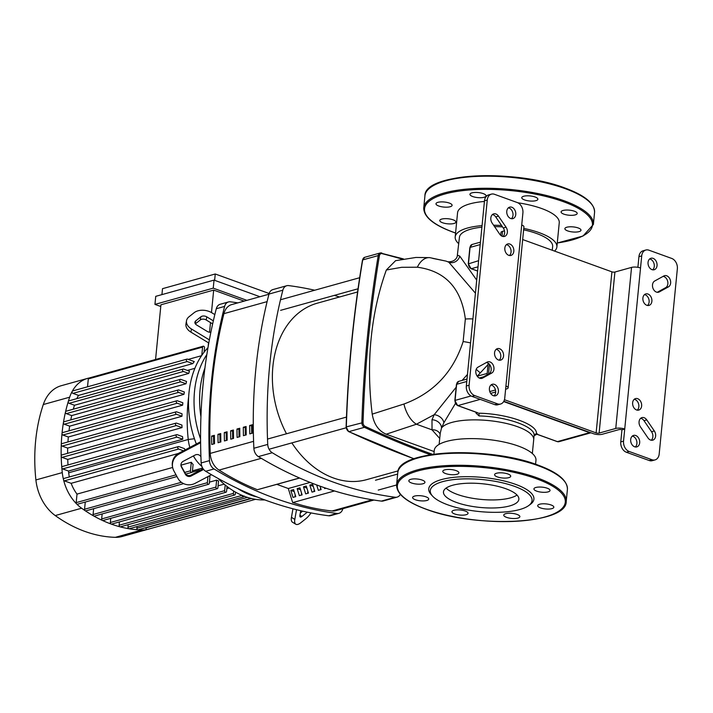 <?xml version="1.0" encoding="UTF-8"?>
<svg xmlns="http://www.w3.org/2000/svg" width="713" height="713" viewBox="0 0 713 713"><rect width="100%" height="100%" fill="white"/><g stroke="black" fill="none" stroke-linecap="round" stroke-linejoin="round"><path stroke-width="1.07" d="M299.478 477.986L257.366 489.715A301.349 222.18 -105.6 0 1 219.06 470.081A17.041 12.567 -105.6 0 1 210.228 453.415A430.367 317.303 -105.6 0 1 223.935 313.649A17.041 12.567 -105.6 0 1 231.743 304.576L268.944 294.219M218.089 442.72L220.861 441.944A430.367 317.303 -105.6 0 1 220.727 433.557L217.955 434.333A430.367 317.303 74.4 0 0 218.089 442.72M217.955 434.333L220.745 434.805M220.014 442.185A427.809 315.413 -105.6 0 1 219.898 435.037M230.638 430.804A430.367 317.303 74.4 0 0 230.771 439.19L233.543 438.415A430.367 317.303 -105.6 0 1 233.409 430.028L230.638 430.804L233.418 431.267M232.688 438.655A427.809 315.413 -105.6 0 1 232.581 431.508M224.292 432.568A430.367 317.303 74.4 0 0 224.426 440.955L227.197 440.179A430.367 317.303 -105.6 0 1 227.073 431.793L224.292 432.568L227.082 433.041M226.351 440.42A427.809 315.413 -105.6 0 1 226.235 433.272M243.311 427.274A430.367 317.303 74.4 0 0 243.445 435.661L246.217 434.885A430.367 317.303 -105.6 0 1 246.083 426.499L243.311 427.274L246.101 427.738M245.361 435.126A427.809 315.413 -105.6 0 1 245.254 427.978M211.752 444.484L214.524 443.709A430.367 317.303 -105.6 0 1 214.39 435.322L211.618 436.098A430.367 317.303 74.4 0 0 211.752 444.484M211.618 436.098L214.399 436.57M213.668 443.949A427.809 315.413 -105.6 0 1 213.561 436.802M236.974 429.039A430.367 317.303 74.4 0 0 237.108 437.425L239.88 436.65A430.367 317.303 -105.6 0 1 239.746 428.263L236.974 429.039L239.755 429.502M239.024 436.891A427.809 315.413 -105.6 0 1 238.917 429.743M249.648 425.509A430.367 317.303 74.4 0 0 249.782 433.896L252.554 433.121A430.367 317.303 -105.6 0 1 252.42 424.734L249.648 425.509L252.438 425.973M251.707 433.361A427.809 315.413 -105.6 0 1 251.591 426.214M373.933 500.045L335.663 510.704A17.041 12.567 -105.6 0 1 332.089 510.989A301.349 222.18 -105.6 0 1 292.865 502.549M499.189 360.19A5.962 4.394 74.4 0 0 500.633 354.406A5.962 4.394 74.4 0 0 496.836 349.513A5.962 4.394 74.4 0 0 496.159 349.334M499.617 348.737A5.962 4.394 -105.6 0 1 503.556 354.602A5.962 4.394 -105.6 0 1 500.66 360.118A5.962 4.394 -105.6 0 1 498.512 360.012A5.962 4.394 -105.6 0 1 494.564 354.147A5.962 4.394 -105.6 0 1 497.46 348.63A5.962 4.394 -105.6 0 1 499.617 348.737M509.447 255.512A5.962 4.394 74.4 0 0 510.9 249.719A5.962 4.394 74.4 0 0 507.103 244.826A5.962 4.394 74.4 0 0 506.426 244.648M509.875 244.06A5.962 4.394 -105.6 0 1 513.823 249.924A5.962 4.394 -105.6 0 1 510.927 255.441A5.962 4.394 -105.6 0 1 508.77 255.334A5.962 4.394 -105.6 0 1 504.831 249.461A5.962 4.394 -105.6 0 1 507.727 243.944A5.962 4.394 -105.6 0 1 509.875 244.06M647.52 305.476A5.962 4.394 74.4 0 0 648.964 299.683A5.962 4.394 74.4 0 0 645.176 294.799A5.962 4.394 74.4 0 0 644.499 294.612M647.948 294.023A5.962 4.394 -105.6 0 1 651.887 299.888A5.962 4.394 -105.6 0 1 648.99 305.405A5.962 4.394 -105.6 0 1 646.843 305.298A5.962 4.394 -105.6 0 1 642.894 299.433A5.962 4.394 -105.6 0 1 645.791 293.916A5.962 4.394 -105.6 0 1 647.948 294.023M637.253 410.153A5.962 4.394 74.4 0 0 638.705 404.369A5.962 4.394 74.4 0 0 634.909 399.476A5.962 4.394 74.4 0 0 634.231 399.298M637.68 398.701A5.962 4.394 -105.6 0 1 641.629 404.574A5.962 4.394 -105.6 0 1 638.732 410.091A5.962 4.394 -105.6 0 1 636.575 409.975A5.962 4.394 -105.6 0 1 632.636 404.111A5.962 4.394 -105.6 0 1 635.533 398.594A5.962 4.394 -105.6 0 1 637.68 398.701M494.029 395.849A5.962 4.394 74.4 0 0 495.473 390.056A5.962 4.394 74.4 0 0 491.685 385.163A5.962 4.394 74.4 0 0 490.999 384.984M493.351 395.67A5.962 4.394 -105.6 0 1 489.403 389.797A5.962 4.394 -105.6 0 1 492.3 384.28A5.962 4.394 -105.6 0 1 494.457 384.396A5.962 4.394 -105.6 0 1 498.396 390.261A5.962 4.394 -105.6 0 1 495.499 395.777A5.962 4.394 -105.6 0 1 493.351 395.67M635.31 446.971A5.962 4.394 74.4 0 0 636.754 441.187A5.962 4.394 74.4 0 0 632.966 436.294A5.962 4.394 74.4 0 0 632.279 436.115M634.632 446.793A5.962 4.394 -105.6 0 1 630.684 440.928A5.962 4.394 -105.6 0 1 633.581 435.411A5.962 4.394 -105.6 0 1 635.738 435.518A5.962 4.394 -105.6 0 1 639.677 441.383A5.962 4.394 -105.6 0 1 636.78 446.899A5.962 4.394 -105.6 0 1 634.632 446.793M652.68 269.817A5.962 4.394 74.4 0 0 654.124 264.033A5.962 4.394 74.4 0 0 650.327 259.14A5.962 4.394 74.4 0 0 649.65 258.962M653.108 258.364A5.962 4.394 -105.6 0 1 657.047 264.238A5.962 4.394 -105.6 0 1 654.151 269.755A5.962 4.394 -105.6 0 1 652.003 269.639A5.962 4.394 -105.6 0 1 648.055 263.774A5.962 4.394 -105.6 0 1 650.951 258.258A5.962 4.394 -105.6 0 1 653.108 258.364M511.399 218.695A5.962 4.394 74.4 0 0 512.843 212.902A5.962 4.394 74.4 0 0 509.055 208.018A5.962 4.394 74.4 0 0 508.369 207.831M511.827 207.242A5.962 4.394 -105.6 0 1 515.766 213.107A5.962 4.394 -105.6 0 1 512.87 218.624A5.962 4.394 -105.6 0 1 510.722 218.517A5.962 4.394 -105.6 0 1 506.774 212.652A5.962 4.394 -105.6 0 1 509.67 207.135A5.962 4.394 -105.6 0 1 511.827 207.242M494.76 404.627A8.52 6.283 74.4 0 0 497.834 404.779L500.606 404.013A8.52 6.283 -105.6 0 1 497.531 403.852L494.76 404.627L471.961 396.375L474.733 395.599L497.531 403.852M505.927 386.045A6.39 2.005 5.6 0 1 508.128 387.827L523.921 226.779A6.39 2.005 -174.4 0 0 521.72 224.996L504.742 398.121A8.52 6.283 -105.6 0 1 500.606 404.013M521.72 224.996L522.905 212.92A8.52 6.283 -105.6 0 0 517.273 202.545L494.474 194.292A8.52 6.283 -105.6 0 0 491.4 194.132A8.52 6.283 -105.6 0 0 487.264 200.023L469.101 385.225L466.329 386A8.52 6.283 74.4 0 0 471.961 396.375M474.733 395.599A8.52 6.283 -105.6 0 1 469.101 385.225M499.697 234.158L492.139 223.089A5.962 4.394 -105.6 0 1 493.717 213.864A5.962 4.394 -105.6 0 1 498.494 216.137L506.052 227.206A5.962 4.394 -105.6 0 1 504.474 236.431A5.962 4.394 -105.6 0 1 499.697 234.158M478.013 367.15L487.148 362.115A5.962 4.394 -105.6 0 1 487.852 361.83A5.962 4.394 -105.6 0 1 493.539 365.903A5.962 4.394 -105.6 0 1 491.756 373.033L482.621 378.068A5.962 4.394 -105.6 0 1 481.917 378.353A5.962 4.394 -105.6 0 1 476.231 374.28A5.962 4.394 -105.6 0 1 478.013 367.15M466.329 386L484.492 200.79L487.264 200.023M491.4 194.132L488.628 194.907A8.52 6.283 74.4 0 0 484.492 200.79M504.447 399.717L596.13 432.889A2.13 0.668 -174.4 0 0 599.116 433.085L615.756 428.451A6.39 2.005 5.6 0 1 624.731 429.039L623.545 441.115L620.773 441.891L621.959 429.805L624.731 429.039L641.709 255.914A8.52 6.283 -105.6 0 1 645.844 250.022A8.52 6.283 -105.6 0 1 648.919 250.183L671.717 258.436A8.52 6.283 -105.6 0 1 677.35 268.81L659.186 454.012A8.52 6.283 -105.6 0 1 655.051 459.903A8.52 6.283 -105.6 0 1 651.976 459.742L649.204 460.518A8.52 6.283 74.4 0 0 652.279 460.669L655.051 459.903M649.204 460.518L626.406 452.265L629.178 451.489A8.52 6.283 -105.6 0 1 623.545 441.115M629.178 451.489L651.976 459.742M668.438 286.884L659.302 291.92A5.962 4.394 -105.6 0 1 658.598 292.205A5.962 4.394 -105.6 0 1 652.921 288.132A5.962 4.394 -105.6 0 1 654.694 281.002L663.839 275.967A5.962 4.394 -105.6 0 1 664.534 275.681A5.962 4.394 -105.6 0 1 670.22 279.754A5.962 4.394 -105.6 0 1 668.438 286.884L665.666 287.66A5.962 4.394 74.4 0 0 667.698 281.403A5.962 4.394 74.4 0 0 663.117 276.368M646.753 419.877L654.32 430.946A5.962 4.394 -105.6 0 1 652.734 440.171A5.962 4.394 -105.6 0 1 647.957 437.898L640.399 426.829A5.962 4.394 -105.6 0 1 641.976 417.604A5.962 4.394 -105.6 0 1 646.753 419.877L643.982 420.643A5.962 4.394 74.4 0 0 640.675 418.308M645.844 250.022L643.073 250.798A8.52 6.283 74.4 0 0 638.937 256.68L641.709 255.914M620.773 441.891A8.52 6.283 74.4 0 0 626.406 452.265M657.252 292.294L665.666 287.66M651.263 440.242A5.962 4.394 74.4 0 0 651.539 431.721L643.982 420.643M503.004 236.502A5.962 4.394 74.4 0 0 503.28 227.982L495.722 216.904A5.962 4.394 74.4 0 0 492.416 214.568M480.562 378.443L488.984 373.808A5.962 4.394 74.4 0 0 491.016 367.551A5.962 4.394 74.4 0 0 486.426 362.516M637.894 267.33L638.937 256.68M522.674 239.55L611.914 271.84L596.13 432.889M640.524 267.99A6.39 2.005 -174.4 0 0 631.549 267.402L614.909 272.036A2.13 0.668 5.6 0 1 611.914 271.84M502.05 236.217L502.522 231.369A6.39 2.005 -174.4 0 0 500.981 232.491L500.704 235.326M502.522 231.369L504.474 230.825M495.455 389.984L489.778 391.571M503.833 401.267L593.35 433.664A6.39 2.005 5.6 0 0 602.325 434.244L618.964 429.618A2.13 0.668 -174.4 0 1 621.959 429.805M490.642 393.389L495.651 391.99M505.615 389.218L506.586 388.941A6.39 2.005 5.6 0 0 508.128 387.827M552.263 250.254L552.646 246.52A46.826 14.706 -174.4 0 0 536.515 233.463A46.826 14.706 -174.4 0 0 523.627 229.818M439.137 444.377L440.233 433.228L441.516 428.05L443.851 422.809L455.42 403.478M433.887 454.261L434.27 450.349A51.086 16.043 5.6 0 1 446.614 441.4A51.086 16.043 5.6 0 1 503.583 441.953A51.086 16.043 5.6 0 1 535.962 460.322L535.579 464.234M458.771 243.721A51.086 16.043 5.6 0 1 455.188 236.957L457.559 212.804A51.086 16.043 5.6 0 1 469.912 203.856A51.086 16.043 5.6 0 1 484.421 201.458M517.861 202.786A51.086 16.043 5.6 0 1 559.25 222.777L556.889 246.93A51.086 16.043 5.6 0 1 554.545 251.083M455.188 236.957A51.086 16.043 5.6 0 1 467.541 228.017A51.086 16.043 5.6 0 1 482.059 225.62M493.592 225.219A51.086 16.043 5.6 0 1 501.587 225.504M523.761 228.41A51.086 16.043 5.6 0 1 556.889 246.93M502.549 226.912A46.826 14.706 -174.4 0 0 494.546 226.618M481.899 227.18A46.826 14.706 -174.4 0 0 459.43 237.376L457.363 255.111L459.769 256.127L476.712 280.129M434.146 451.561L386.205 434.208C378.567 430.875 373.906 424.182 372.213 414.128A272.705 201.057 74.4 0 1 386.339 270.004L395.617 260.655M503.663 401.562L589.589 432.657L557.414 441.614L536.363 433.994L537.504 433.932L536.363 433.994A2.13 2.023 6.1 0 0 534.055 435.75M536.363 433.994C538.404 424.69 508.128 413.772 478.931 413.21L479.109 415.955C507.041 416.508 535.998 426.953 534.046 435.83L533.698 439.769A46.826 14.706 -174.4 0 0 504.02 422.934A46.826 14.706 -174.4 0 0 451.801 422.435A46.826 14.706 -174.4 0 0 441.516 428.05A8.52 6.693 -158.2 0 0 431.989 419.779L432.025 429.85A8.52 7.558 161.3 0 1 440.135 434.19M457.479 405.412A0.856 0.508 -70.1 0 0 457.88 405.59L477.336 412.631M477.505 412.765A2.13 0.713 7.2 0 1 475.981 413.121L479.109 415.955M476.088 412.257L475.981 413.121M487.166 373.434L477.22 376.206L488.04 364.521M475.428 293.195L448.78 262.188L446.106 261.127L448.771 262.188A8.52 8.075 117.6 0 0 459.769 256.127M476.257 369.2A8.52 2.834 -135.3 0 0 480.25 372.747M467.47 374.423L462.122 380.403M456.168 387.221L434.208 414.681A8.52 5.838 -150.4 0 1 443.851 422.809M386.205 434.208L416.445 424.217L434.208 414.681L431.989 419.779M429.832 257.643A21.301 13.538 94.2 0 0 429.743 257.634A21.301 13.538 94.2 0 0 417.363 267.215C445.393 271.029 461.391 288.302 465.348 319.032L463.138 341.572C453.156 372.302 433.424 393.113 403.95 404.021A21.301 11.114 70.4 0 0 416.445 424.217L432.025 429.85L439.716 438.433M395.492 260.691L415.982 257.446L429.743 257.634L446.106 261.127L432.711 258.382M386.339 270.004L401.66 267.304L417.363 267.215M403.95 404.021L372.213 414.128M357.587 291.965L317.365 303.168A91.612 67.548 74.4 0 0 286.492 433.78M291.858 442.898A91.612 67.548 74.4 0 0 333.452 477.986A91.612 67.548 74.4 0 0 366.518 479.68L398.175 470.865M228.499 301.947L220.183 304.264A8.52 6.283 74.4 0 0 216.297 308.729A451.935 333.203 74.4 0 0 201.173 462.942A8.52 6.283 74.4 0 0 205.701 471.275A451.935 333.203 74.4 0 0 328.684 515.775A8.52 6.283 74.4 0 0 330.582 515.651L338.907 513.333A8.52 6.283 -105.6 0 1 336.999 513.458A451.935 333.203 -105.6 0 1 214.016 468.958A8.52 6.283 -105.6 0 1 209.497 460.625A451.935 333.203 -105.6 0 1 224.613 306.412A8.52 6.283 -105.6 0 1 228.499 301.947A8.52 6.283 -105.6 0 1 230.406 301.813A451.935 333.203 -105.6 0 1 237.839 302.873M293.587 489.59L295.779 496.64L292.998 497.416L290.815 490.366L293.587 489.59M294.211 491.596L290.815 490.366M295.182 494.733L294.977 496.863M300.547 489.831L297.152 488.601L299.923 487.826L302.116 494.875L299.344 495.642L297.152 488.601M301.519 492.968L301.314 495.098M306.884 488.066L303.488 486.836L306.26 486.061L308.453 493.111L305.681 493.877L303.488 486.836M307.864 491.204L307.651 493.334M313.221 486.302L309.825 485.072L312.606 484.296L314.789 491.346L312.018 492.113L309.825 485.072M314.201 489.439L313.987 491.569M320.538 487.674L320.333 489.804M320.075 486.195L321.126 489.581L318.354 490.348L316.679 484.947M325.957 488.236L324.691 488.583L324.424 487.71M310.128 482.434L288.302 488.512L292.678 502.603L334.486 490.963M276.894 484.385L288.302 488.512M299.62 478.058L257.366 489.715M286.742 285.726L272.874 289.585A8.52 6.283 74.4 0 0 268.988 294.059A451.935 333.203 74.4 0 0 253.864 448.272A8.52 6.283 74.4 0 0 258.391 456.596A451.935 333.203 74.4 0 0 381.375 501.105A8.52 6.283 74.4 0 0 383.273 500.972L397.141 497.113A8.52 6.283 -105.6 0 1 395.234 497.246A451.935 333.203 -105.6 0 1 272.259 452.737A8.52 6.283 -105.6 0 1 267.731 444.404A451.935 333.203 -105.6 0 1 282.856 290.2A8.52 6.283 -105.6 0 1 286.742 285.726A8.52 6.283 -105.6 0 1 288.64 285.601A451.935 333.203 -105.6 0 1 314.718 290.227M400.367 494.359A8.52 6.283 -105.6 0 1 397.141 497.113M334.335 295.378A451.935 333.203 -105.6 0 1 339.54 296.991M342.828 508.708A451.935 333.203 -105.6 0 1 342.793 508.859A8.52 6.283 -105.6 0 1 338.907 513.333M250.851 495.116A85.221 62.833 74.4 0 0 257.161 496.997A85.221 62.833 -105.6 0 1 250.851 495.116A85.221 62.833 -105.6 0 1 237.589 488.467A85.221 62.833 74.4 0 0 250.851 495.116M307.285 512.166A4.26 1.613 -58.7 0 1 307.009 512.406L301.911 516.462A4.26 1.613 -58.7 0 1 300.244 516.961A4.26 1.613 -58.7 0 1 299.915 515.339L300.726 510.722M300.325 512.995L302.633 511.159M203.588 469.404A4.26 4.162 -10.1 0 1 203.098 469.715L191.155 475.99A4.26 4.162 -10.1 0 1 185.407 474.297L181.423 466.962A4.26 4.162 -10.1 0 1 183.196 461.311L195.13 455.037A4.26 4.162 -10.1 0 1 200.888 456.73L200.923 456.801M180.933 465.286A4.26 4.162 169.9 0 0 181.262 466.07L185.246 473.414A4.26 4.162 169.9 0 0 191.004 475.099L202.938 468.824A4.26 4.162 169.9 0 0 203.098 468.744M296.519 509.706L294.817 519.394L291.448 517.344L292.954 508.788M310.984 512.914A12.781 4.848 -58.7 0 1 305.904 518.69L300.806 522.736A12.781 4.848 -58.7 0 1 295.824 524.242A12.781 4.848 -58.7 0 1 294.817 519.394M291.448 517.344A12.781 4.848 121.3 0 0 292.455 522.192L295.824 524.242M200.603 442.728L179.213 453.976L179.052 453.094L200.594 441.766M211.511 474.724L195.139 483.325A12.781 12.495 -10.1 0 1 177.876 478.254L173.892 470.919A12.781 12.495 -10.1 0 1 179.213 453.976M179.052 453.094A12.781 12.495 169.9 0 0 172.439 466.338L172.599 467.229M204.943 367.944A85.221 62.833 74.4 0 0 200.932 416.855M210.861 332.276A4.26 2.825 -170 0 1 207.251 331.438L196.565 324.95A4.26 2.825 -170 0 1 194.916 322.178A4.26 2.825 -170 0 1 195.745 320.877L200.843 316.822A4.26 2.825 -170 0 1 206.761 316.848L213.339 320.841M212.652 323.898L206.209 319.985A4.26 2.825 10 0 0 200.291 319.959L195.362 323.871M214.818 314.593L211.859 312.793A12.781 8.485 -170 0 0 194.105 312.722L189.007 316.777A12.781 8.485 -170 0 0 186.521 320.707A12.781 8.485 -170 0 0 191.467 328.996L209.372 339.887M208.793 343.006L190.915 332.133L191.467 328.996M186.521 320.707L185.968 323.845A12.781 8.485 10 0 0 190.915 332.133M206.85 354.53A85.221 62.833 74.4 0 0 200.576 438.932A85.221 62.833 -105.6 0 1 206.85 354.53M264.799 499.92A85.221 62.833 -105.6 0 1 245.299 496.658A85.221 62.833 -105.6 0 1 218.071 478.441M196.342 444.003A85.221 62.833 -105.6 0 1 207.973 347.694M160.764 306.501L154.944 304.398L155.737 296.341L214.034 280.111L213.24 288.159L246.921 300.351M214.034 280.111L259.942 296.724M154.944 304.398L213.24 288.159M244.14 301.118L213.677 290.093L160.933 304.781L155.568 359.486M213.677 290.093L211.476 312.57M210.495 322.588L209.542 332.24M208.508 342.837L208.107 346.928M161.931 294.621L162.511 288.676L215.255 273.988L214.64 280.325M215.255 273.988L269.149 293.498M188.687 396.642A145.969 107.618 74.4 0 0 188.241 439.475A32.807 24.189 74.4 0 0 189.845 447.416M193.41 455.946A32.807 24.189 74.4 0 0 201.904 466.436M192.118 472.175L199.56 470.099A145.969 107.618 74.4 0 0 199.97 470.384M208.927 476.079A145.969 107.618 74.4 0 0 209.943 476.658L209.283 483.396A1.274 0.945 74.4 0 1 208.659 484.279L94.374 516.105A1.274 0.945 -105.6 0 1 93.073 514.519L93.644 508.672M209.399 482.148L216.636 480.134A145.969 107.618 74.4 0 0 218.543 481.025L217.875 487.799A1.274 0.945 74.4 0 1 217.26 488.681L102.975 520.508A1.274 0.945 -105.6 0 1 101.665 518.93L102.155 513.939M218.071 485.838L224.158 484.145M226.823 488.655L229.114 488.013M69.339 476.961A32.807 24.189 -105.6 0 1 68.689 472.764A145.969 107.618 -105.6 0 1 68.51 471.035L62.655 468.913A1.274 0.945 -105.6 0 1 62.432 466.48L176.717 434.654A1.274 0.945 -105.6 0 1 177.18 434.68L182.555 436.623A145.969 107.618 74.4 0 0 182.795 439.208L68.51 471.035M183.455 450.776L178.633 449.03A1.274 0.945 -105.6 0 1 178.874 446.614L184.507 448.655A32.807 24.189 74.4 0 0 184.925 450.001M178.41 453.45L71.157 483.316L64.348 480.856A1.274 0.945 -105.6 0 1 64.125 478.414L178.41 446.588M176.94 476.525L77.476 504.216A1.274 0.945 -105.6 0 1 76.175 502.638L77.013 494.1A32.807 24.189 -105.6 0 1 71.157 483.316M77.013 494.1L172.644 467.47M180.933 465.161L191.298 462.282A32.807 24.189 74.4 0 0 193.08 464.448L192.385 471.507A1.274 0.945 74.4 0 1 191.761 472.398L185.701 474.083M183.152 369.04A1.274 0.945 74.4 0 1 183.606 369.067L189.462 371.188A145.969 107.618 74.4 0 0 188.749 373.425L74.473 405.251L69.09 403.308A1.274 0.945 -105.6 0 1 68.867 400.866L183.152 369.04A1.274 0.945 74.4 0 0 183.375 371.482L188.749 373.425M73.323 409.191A145.969 107.618 -105.6 0 1 74.473 405.251M180.398 379.369A1.274 0.945 74.4 0 1 180.861 379.396L186.548 381.455A145.969 107.618 74.4 0 0 185.995 383.754L71.71 415.581L66.336 413.629A1.274 0.945 -105.6 0 1 66.113 411.196L180.398 379.369A1.274 0.945 74.4 0 0 180.621 381.811L185.995 383.754M70.792 419.895A145.969 107.618 -105.6 0 1 71.71 415.581M178.33 389.949A1.274 0.945 74.4 0 1 178.794 389.966L184.346 391.981A145.969 107.618 74.4 0 0 183.954 394.342L69.669 426.16L64.268 424.208A1.274 0.945 -105.6 0 1 64.045 421.766L178.33 389.949A1.274 0.945 74.4 0 0 178.553 392.382L183.954 394.342M69.009 430.812A145.969 107.618 -105.6 0 1 69.669 426.16M182.849 402.765A145.969 107.618 74.4 0 0 182.617 405.18L68.332 436.998L62.869 435.028A1.274 0.945 -105.6 0 1 62.646 432.586L176.931 400.759A1.274 0.945 -105.6 0 1 177.385 400.786L182.849 402.765M67.949 441.953A145.969 107.618 -105.6 0 1 68.332 436.998M182.047 413.798A145.969 107.618 74.4 0 0 181.967 416.267L67.682 448.085L62.129 446.08A1.274 0.945 -105.6 0 1 61.897 443.638L176.182 411.82A1.274 0.945 -105.6 0 1 176.646 411.838L182.047 413.798M67.619 453.325A145.969 107.618 -105.6 0 1 67.682 448.085M181.949 425.082A145.969 107.618 74.4 0 0 182.02 427.604L67.735 459.43L62.049 457.372A1.274 0.945 -105.6 0 1 61.826 454.939L176.111 423.112A1.274 0.945 -105.6 0 1 176.574 423.139L181.949 425.082M68.011 464.921A145.969 107.618 -105.6 0 1 67.735 459.43M201.565 355.689L188.214 359.414M186.984 359.111A1.274 0.945 74.4 0 1 187.448 359.129L194.257 361.598A32.807 24.189 74.4 0 0 192.84 363.585L78.555 395.412L72.931 393.371A1.274 0.945 -105.6 0 1 72.699 390.929L186.984 359.111A1.274 0.945 74.4 0 0 187.207 361.544L192.84 363.585M76.799 398.656A32.807 24.189 -105.6 0 1 78.555 395.412M183.615 483.619L85.863 510.847A1.274 0.945 -105.6 0 1 84.553 509.26L85.266 502.05M199.56 470.099L199.506 470.633M191.298 462.282L190.46 470.812A1.274 0.945 74.4 0 0 191.761 472.398M216.636 480.134L215.95 487.104A1.274 0.945 74.4 0 0 217.26 488.681M207.955 476.587L207.358 482.701A1.274 0.945 74.4 0 0 208.659 484.279M227.037 486.471L226.556 491.373A1.274 0.945 -105.6 0 1 225.941 492.255L111.656 524.073A1.274 0.945 -105.6 0 1 110.346 522.495L110.756 518.342M225.941 492.255A1.274 0.945 -105.6 0 1 224.631 490.669L225.192 485M235.513 492.122L235.317 494.109A1.274 0.945 -105.6 0 1 234.702 494.991L120.417 526.818A1.274 0.945 -105.6 0 1 120.025 526.818A154.489 113.902 -105.6 0 1 111.192 524.055A154.489 113.902 -105.6 0 1 102.44 520.454A154.489 113.902 -105.6 0 1 93.768 516.016A154.489 113.902 -105.6 0 1 85.186 510.713A154.489 113.902 -105.6 0 1 81.612 508.217A41.336 30.472 -105.6 0 1 76.621 503.931A41.336 30.472 -105.6 0 1 63.546 479.84A41.336 30.472 -105.6 0 1 62.281 472.603A154.489 113.902 -105.6 0 1 61.808 467.639A154.489 113.902 -105.6 0 1 61.193 456.008A154.489 113.902 -105.6 0 1 61.273 444.618A154.489 113.902 -105.6 0 1 62.022 433.468A154.489 113.902 -105.6 0 1 63.439 422.559A154.489 113.902 -105.6 0 1 65.525 411.9A154.489 113.902 -105.6 0 1 68.296 401.481A154.489 113.902 -105.6 0 1 69.669 397.194A41.336 30.472 -105.6 0 1 72.227 391.33A41.336 30.472 -105.6 0 1 87.681 378.353A41.336 30.472 -105.6 0 1 88.947 378.042A1.274 0.945 -105.6 0 0 88.929 378.05L203.205 346.224A1.274 0.945 -105.6 0 1 204.515 347.801L204.087 352.204M87.53 386.803L88.305 378.933A1.274 0.945 -105.6 0 1 88.929 378.05M62.869 435.028L177.154 403.201L182.617 405.18M177.154 403.201A1.274 0.945 -105.6 0 1 176.931 400.759M201.779 355.377L202.59 347.106A1.274 0.945 -105.6 0 1 203.205 346.224M182.02 427.604L176.334 425.554A1.274 0.945 -105.6 0 1 176.111 423.112M181.967 416.267L176.414 414.253A1.274 0.945 -105.6 0 1 176.182 411.82M182.795 439.208L176.94 437.096A1.274 0.945 -105.6 0 1 176.717 434.654M244.167 496.016A1.274 0.945 -105.6 0 1 242.242 495.321M243.543 496.899L129.258 528.725A1.274 0.945 -105.6 0 1 127.957 527.148L128.197 524.652M234.702 494.991A1.274 0.945 -105.6 0 1 233.392 493.414L233.632 491.007M250.949 498.378L138.188 529.777A1.274 0.945 -105.6 0 1 137.948 529.804A154.489 113.902 -105.6 0 1 128.946 528.743A154.489 113.902 -105.6 0 1 120.025 526.818A1.274 0.945 -105.6 0 1 119.107 525.24L119.436 521.907M255.53 499.314L147.243 529.465A1.274 0.945 -105.6 0 1 145.942 527.887L145.969 527.611M149.73 528.77A41.336 30.472 -105.6 0 1 148.491 529.162A41.336 30.472 -105.6 0 1 147.208 529.474A41.336 30.472 -105.6 0 1 141.744 529.982A154.489 113.902 -105.6 0 1 137.948 529.804A1.274 0.945 -105.6 0 1 136.878 528.199L137.039 526.559M148.491 529.162L122.119 536.506A41.336 30.472 -105.6 0 1 115.372 537.326A154.489 113.902 -105.6 0 1 55.24 515.561A41.336 30.472 -105.6 0 1 35.9 479.947A154.489 113.902 -105.6 0 1 43.297 404.538A41.336 30.472 -105.6 0 1 61.309 385.697L87.681 378.353M509.715 505.927A37.878 11.898 5.6 0 1 467.47 505.517A37.878 11.898 5.6 0 1 443.468 491.899A37.878 11.898 5.6 0 1 452.621 485.268A37.878 11.898 5.6 0 1 494.867 485.669A37.878 11.898 5.6 0 1 518.868 499.296A37.878 11.898 5.6 0 1 509.715 505.927M517.014 495.045A37.878 11.898 5.6 0 1 510.499 497.87A37.878 11.898 5.6 0 1 474.537 498.601A37.878 11.898 5.6 0 1 446.106 488.093M432.622 496.177L431.169 494.581A52.833 16.595 5.6 0 1 441.507 479.573A52.833 16.595 5.6 0 1 508.378 482.077A52.833 16.595 5.6 0 1 530.419 504.314L528.672 505.588A51.131 16.06 5.6 0 1 519.697 509.537A51.131 16.06 5.6 0 1 470.901 510.481A51.131 16.06 5.6 0 1 432.622 496.177A51.131 16.06 5.6 0 1 442.639 481.649A51.131 16.06 5.6 0 1 507.353 484.074A51.131 16.06 5.6 0 1 528.672 505.588M506.542 517.353A8.093 2.54 5.6 0 1 503.752 515.098A8.093 2.54 5.6 0 1 508.565 513.262A8.093 2.54 5.6 0 1 517.077 514.421A8.093 2.54 5.6 0 1 519.866 516.675A8.093 2.54 5.6 0 1 515.053 518.511A8.093 2.54 5.6 0 1 506.542 517.353M451.953 511.987A8.093 2.54 5.6 0 1 451.935 511.72A8.093 2.54 5.6 0 1 459.823 509.947A8.093 2.54 5.6 0 1 468.031 513.039A8.093 2.54 5.6 0 1 468.049 513.307A8.093 2.54 5.6 0 1 460.161 515.08A8.093 2.54 5.6 0 1 451.953 511.987M414.574 496.079A8.093 2.54 5.6 0 1 423.602 496.168A8.093 2.54 5.6 0 1 428.727 499.073A8.093 2.54 5.6 0 1 426.775 500.49A8.093 2.54 5.6 0 1 417.747 500.41A8.093 2.54 5.6 0 1 412.613 497.496A8.093 2.54 5.6 0 1 414.574 496.079M416.294 478.94A8.093 2.54 5.6 0 1 424.939 482.327A8.093 2.54 5.6 0 1 417.47 484.136A8.093 2.54 5.6 0 1 408.825 480.749A8.093 2.54 5.6 0 1 416.294 478.94M456.115 470.616A8.093 2.54 5.6 0 1 458.896 472.871A8.093 2.54 5.6 0 1 454.083 474.706A8.093 2.54 5.6 0 1 445.572 473.548A8.093 2.54 5.6 0 1 442.782 471.293A8.093 2.54 5.6 0 1 447.604 469.457A8.093 2.54 5.6 0 1 456.115 470.616M510.695 475.981A8.093 2.54 5.6 0 1 510.713 476.248A8.093 2.54 5.6 0 1 502.825 478.022A8.093 2.54 5.6 0 1 494.617 474.929A8.093 2.54 5.6 0 1 494.599 474.662A8.093 2.54 5.6 0 1 502.487 472.888A8.093 2.54 5.6 0 1 510.695 475.981M548.083 491.89A8.093 2.54 5.6 0 1 539.055 491.801A8.093 2.54 5.6 0 1 533.921 488.895A8.093 2.54 5.6 0 1 535.882 487.478A8.093 2.54 5.6 0 1 544.91 487.567A8.093 2.54 5.6 0 1 550.035 490.473A8.093 2.54 5.6 0 1 548.083 491.89M546.354 509.029A8.093 2.54 5.6 0 1 537.709 505.642A8.093 2.54 5.6 0 1 545.178 503.833A8.093 2.54 5.6 0 1 553.832 507.219A8.093 2.54 5.6 0 1 546.354 509.029M441.73 219.078A8.093 2.54 -174.4 0 0 439.778 220.495A8.093 2.54 -174.4 0 0 444.903 223.401A8.093 2.54 -174.4 0 0 453.931 223.49A8.093 2.54 -174.4 0 0 455.892 222.073A8.093 2.54 -174.4 0 0 450.759 219.167A8.093 2.54 -174.4 0 0 441.73 219.078M443.45 201.939A8.093 2.54 -174.4 0 0 435.982 203.749A8.093 2.54 -174.4 0 0 444.627 207.135A8.093 2.54 -174.4 0 0 452.095 205.326A8.093 2.54 -174.4 0 0 443.45 201.939M483.271 193.615A8.093 2.54 -174.4 0 0 474.76 192.457A8.093 2.54 -174.4 0 0 469.947 194.292A8.093 2.54 -174.4 0 0 472.737 196.547A8.093 2.54 -174.4 0 0 481.239 197.706A8.093 2.54 -174.4 0 0 486.061 195.87A8.093 2.54 -174.4 0 0 483.271 193.615M537.86 198.98A8.093 2.54 -174.4 0 0 529.652 195.888A8.093 2.54 -174.4 0 0 521.764 197.661A8.093 2.54 -174.4 0 0 521.782 197.929A8.093 2.54 -174.4 0 0 529.991 201.021A8.093 2.54 -174.4 0 0 537.878 199.248A8.093 2.54 -174.4 0 0 537.86 198.98M575.239 214.889A8.093 2.54 -174.4 0 0 577.2 213.472A8.093 2.54 -174.4 0 0 572.067 210.558A8.093 2.54 -174.4 0 0 563.038 210.478A8.093 2.54 -174.4 0 0 561.086 211.895A8.093 2.54 -174.4 0 0 566.211 214.8A8.093 2.54 -174.4 0 0 575.239 214.889M573.519 232.028A8.093 2.54 -174.4 0 0 580.988 230.219A8.093 2.54 -174.4 0 0 572.343 226.832A8.093 2.54 -174.4 0 0 564.874 228.641A8.093 2.54 -174.4 0 0 573.519 232.028M261.27 458.325L219.06 470.081M210.228 453.415L253.587 441.338M267.099 301.626L223.935 313.649M332.089 510.989L372.32 499.786M657.849 292.321L659.302 291.92M651.539 431.721L654.32 430.946M503.28 227.982L506.052 227.206M495.722 216.904L498.494 216.137M488.984 373.808L491.756 373.033M481.168 378.469L482.621 378.068M631.549 267.402L615.756 428.451M488.539 374.049L489.483 364.37M599.116 433.085L614.909 272.036M362.632 260.29L362.694 259.915A4.26 3.137 -105.6 0 1 364.717 257.304L380.252 252.972A4.26 3.137 74.4 0 0 378.229 255.593L379.414 255.735A3.405 2.513 -105.6 0 1 382.052 253.641A1079.856 796.154 -105.6 0 1 402.159 259.113M414.057 458.753A1080.712 796.786 -105.6 0 1 348.898 431.641A0.856 0.49 115.1 0 1 348.497 431.41M346.322 427.185L346.322 426.891A1080.712 796.786 -105.6 0 1 362.694 259.915L378.229 255.593A1080.712 796.786 74.4 0 0 361.856 422.568A4.26 3.137 74.4 0 0 364.432 427.319A1080.712 796.786 74.4 0 0 430.492 454.76M432.809 454.413A1079.856 796.154 -105.6 0 1 365.118 426.374A0.856 0.49 115.1 0 1 364.432 427.319L348.898 431.641A4.26 3.137 -105.6 0 1 346.322 426.891L363.051 422.577A1079.856 796.154 -105.6 0 1 379.414 255.735M403.362 258.89L380.252 252.972A4.26 3.137 74.4 0 1 381.526 252.972A0.856 0.526 104.4 0 1 382.052 253.641M365.118 426.374A3.405 2.513 -105.6 0 1 363.051 422.577M477.612 270.985L471.302 268.703A4.26 3.137 -105.6 0 1 468.486 263.516L470.027 247.75M470.901 268.525A0.856 0.508 -70.1 0 0 471.302 268.703L478.013 266.831M468.468 263.855L478.619 260.691M480.197 244.586L470.063 247.411A4.26 3.137 -105.6 0 1 472.131 244.47L480.437 242.153M455.046 400.742L455.063 400.403A4.26 3.137 -105.6 0 0 457.88 405.59L480.232 399.369M534.046 435.803L536.836 434.235L557.21 441.605L558.956 441.695A4.26 3.137 -105.6 0 1 557.414 441.614A0.856 0.508 109.9 0 1 557.04 441.481M456.605 384.637L456.641 384.298A4.26 3.137 -105.6 0 1 458.709 381.357L456.436 384.45L454.858 400.554L457.666 405.59L478.04 412.961M471.043 395.956L455.063 400.403L456.641 384.298L466.774 381.482M590.917 432.782A4.26 3.137 74.4 0 1 589.589 432.657A0.856 0.508 -70.1 0 0 589.918 432.417M479.234 378.006L483.521 376.812M463.138 341.572A21.301 5.374 11.4 0 1 470.553 342.926M465.348 319.032A21.301 7.914 -0.5 0 1 472.906 318.952M205.701 471.275L214.016 468.958M209.497 460.625L201.173 462.942M336.999 513.458L328.684 515.775M258.391 456.596L272.259 452.737M267.731 444.404L253.864 448.272M395.234 497.246L381.375 501.105M268.988 294.059L282.856 290.2M216.297 308.729L224.613 306.412M306.26 511.952L307.009 512.406M299.923 515.249L301.911 516.462M202.938 468.824L203.098 469.715M191.004 475.099L191.155 475.99M185.246 473.414L185.407 474.297M181.262 466.07L181.423 466.962M195.246 323.693L195.745 320.877M200.291 319.959L200.843 316.822M206.209 319.985L206.761 316.848M68.689 472.764L188.241 439.475L194.435 438.753M192.448 470.847L202.644 468.013M187.35 370.421L194.89 368.318M84.553 509.26L181.387 482.3M76.175 502.638L176.022 474.831M184.703 472.416L190.46 470.812M101.665 518.93L215.95 487.104M93.073 514.519L207.358 482.701M110.346 522.495L224.631 490.669M69.09 403.308L183.375 371.482M72.931 393.371L187.207 361.544M64.268 424.208L178.553 392.382M66.336 413.629L180.621 381.811M62.655 468.913L176.94 437.096M64.348 480.856L178.633 449.03M62.129 446.08L176.414 414.253M62.049 457.372L176.334 425.554M88.305 378.933L202.59 347.106M127.957 527.148L242.055 495.375M119.107 525.24L233.392 493.414M145.942 527.887L251.457 498.503M136.878 528.199L247.482 497.398M115.372 537.326L141.744 529.982M55.24 515.561L81.612 508.217M35.9 479.947L62.281 472.603M43.297 404.538L69.669 397.194M403.861 464.127A84.366 26.497 5.6 0 1 537.575 465.01M567.405 489.421C567.495 480.402 557.619 472.264 537.789 465.01C488.245 445.919 397.123 449.769 397.774 472.781A85.221 26.764 5.6 0 1 418.371 457.862A85.221 26.764 5.6 0 1 538.057 465.66A85.221 26.764 5.6 0 1 567.405 489.421L566.22 501.497A85.221 26.764 5.6 0 0 536.871 477.737A85.221 26.764 5.6 0 0 417.185 469.938A85.221 26.764 5.6 0 0 396.588 484.867C396.499 493.877 406.374 502.014 426.205 509.269C475.749 528.36 566.871 524.518 566.22 501.497M426.419 509.278A84.366 26.497 5.6 0 1 417.747 470.981A84.366 26.497 5.6 0 1 536.238 478.69A84.366 26.497 5.6 0 1 544.901 516.987A84.366 26.497 5.6 0 1 426.419 509.278M455.58 232.982A84.366 26.497 5.6 0 1 453.575 232.278A84.366 26.497 5.6 0 1 444.912 193.981A84.366 26.497 5.6 0 1 563.395 201.69A84.366 26.497 5.6 0 1 572.058 239.987A84.366 26.497 5.6 0 1 557.272 242.955M424.93 195.781A85.221 26.764 5.6 0 1 445.527 180.861A85.221 26.764 5.6 0 1 565.213 188.651A85.221 26.764 5.6 0 1 594.562 212.412C594.651 203.401 584.785 195.264 564.946 188.009C515.419 168.919 424.288 172.76 424.93 195.781L423.754 207.866A85.221 26.764 5.6 0 1 444.351 192.938A85.221 26.764 5.6 0 1 564.028 200.736A85.221 26.764 5.6 0 1 593.376 224.497L583.011 236.039L557.272 243.017M431.017 187.127A84.366 26.497 5.6 0 1 564.741 188M487.024 374.886L488.164 363.175M413.95 458.789L348.666 431.623L346.117 427.034C347.935 370.065 353.398 314.415 362.489 260.076L364.717 257.304M477.603 271.056L471.088 268.703L468.281 263.667L469.858 247.563L472.131 244.47M590.934 432.791L558.956 441.695M467.015 379.049L458.709 381.357M447.835 261.76C455.491 262.179 457.594 256.751 457.363 255.111M532.344 453.521L533.698 439.769M280.655 310.324L358.042 288.783M280.494 299.763L359.673 277.714M269.068 449.243L346.153 427.782M267.509 439.065L346.473 417.078M375.493 480.232L397.649 474.065M378.238 490.089L396.58 484.983M396.588 484.867L397.774 472.781M423.754 207.866C423.665 216.877 433.531 225.014 453.361 232.269L455.571 233.053M594.562 212.412L593.376 224.497"/></g></svg>
